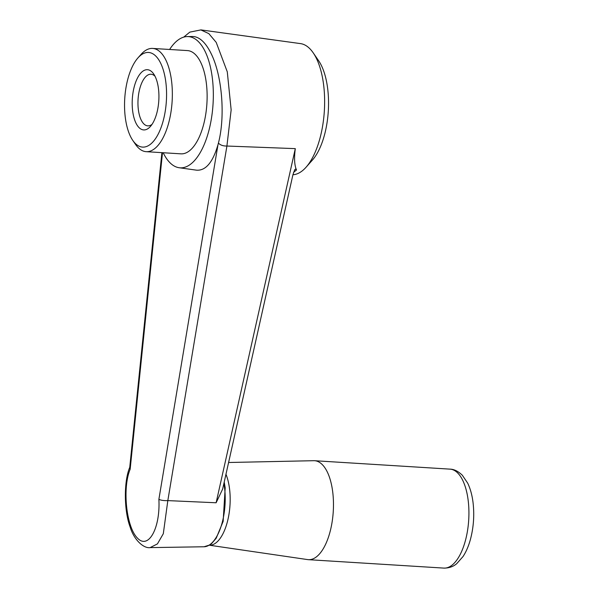 <?xml version="1.0" encoding="UTF-8"?>
<svg xmlns="http://www.w3.org/2000/svg" width="598" height="598" viewBox="0 0 598 598"><rect width="100%" height="100%" fill="white"/><g stroke="black" fill="none" stroke-linecap="round" stroke-linejoin="round"><path stroke-width="0.9" d="M292.915 174.751A65.743 28.898 -86.4 0 0 306.064 167.231L312.403 160.092A57.116 25.109 -86.4 0 0 328.295 111.176A57.116 25.109 -86.4 0 0 318.584 60.667L313.18 52.796A65.743 28.898 -86.4 0 0 300.532 43.617L200.98 29.9M133.997 87.697A30.177 13.268 -86.4 0 0 135.395 121.85A30.177 13.268 -86.4 0 0 150.404 126.477A30.177 13.268 -86.4 0 0 158.799 100.636A30.177 13.268 -86.4 0 0 153.671 73.95A30.177 13.268 -86.4 0 0 133.997 87.697M127.396 80.775A47.421 20.848 -86.4 0 0 132.808 140.448A47.421 20.848 -86.4 0 0 166.364 101.107A47.421 20.848 -86.4 0 0 137.944 57.909A47.421 20.848 -86.4 0 0 127.396 80.775M132.808 140.448L135.514 144.387A51.727 22.739 -86.4 0 0 146.211 151.683A51.727 22.739 -86.4 0 0 172.119 101.466A51.727 22.739 -86.4 0 0 152.632 48.423A51.727 22.739 -86.4 0 0 141.113 54.336L137.944 57.909M146.211 151.683L180.992 153.843A51.727 22.739 -86.4 0 0 206.901 103.626A51.727 22.739 -86.4 0 0 187.413 50.583L152.632 48.423M163.194 152.737A65.743 28.898 -86.4 0 0 179.138 167.732A65.743 28.898 -86.4 0 0 205.346 141.704A65.743 28.898 -86.4 0 0 211.543 72.717A65.743 28.898 -86.4 0 0 187.294 36.575A65.743 28.898 -86.4 0 0 169.615 49.477M192.489 36.5L194.5 36.657C200.838 37.928 206.542 43.908 211.617 54.597L211.617 54.597C222.321 76.993 225.311 116.857 218.419 143.094L217.978 144.738C212.843 162.357 205.705 170.834 196.548 170.176L179.138 167.732M211.617 54.597C206.542 43.886 200.838 37.906 194.5 36.657M168.098 500.623L216.125 502.769L295.3 148.633L226.911 146.032L167.821 500.623L163.306 533.722L157.416 543.911L150.255 547.536M295.3 148.633C294.037 158.268 294.44 165.384 296.511 169.982L295.479 169.092L294.687 169.772L292.908 174.818L222.658 489.052L216.125 502.769M162.499 152.692L130.162 469.236C122.209 488.207 126.253 526.868 137.353 537.991C148.341 550.018 160.443 528.281 158.881 499.345L217.978 144.738M306.064 167.231A65.743 28.898 -86.4 0 0 324.348 110.929A65.743 28.898 -86.4 0 0 313.18 52.796M296.511 169.982L293.551 172.388M200.973 29.975L208.829 33.615L216.199 42.376L227.285 71.842L231.149 109.897L226.911 146.032M226.799 146.032C223.144 146.106 220.348 145.127 218.419 143.094M130.162 469.236L129.714 467.651L161.894 152.654M167.821 500.623C163.897 500.75 160.922 500.317 158.881 499.345M228.593 462.501L313.778 460.699A49.574 21.79 93.6 0 1 314.578 460.714A49.574 21.79 93.6 0 1 322.554 464.878A49.574 21.79 93.6 0 1 332.256 521.03A49.574 21.79 93.6 0 1 308.426 559.676A49.574 21.79 93.6 0 1 307.634 559.593L209.337 545.204M155.002 76.223A25.864 11.369 -86.4 0 0 151.025 74.234A25.864 11.369 -86.4 0 0 139.513 89.67A25.864 11.369 -86.4 0 0 147.818 125.864A25.864 11.369 -86.4 0 0 152.012 124.391M150.21 547.611L204.053 546.766A43.191 18.986 -86.4 0 0 223.906 483.476M458.008 473.302A49.574 21.79 93.6 0 1 467.711 529.447A49.574 21.79 93.6 0 1 443.88 568.1C449.008 568.122 453.291 566.642 456.723 563.667L463.054 556.506C466.358 551.431 468.922 545.331 470.746 538.2C473.668 526.517 474.438 514.669 473.055 502.656C472.151 495.204 470.357 488.693 467.681 483.132L462.321 475.231C458.143 471.224 454.046 469.191 450.032 469.138A49.574 21.79 93.6 0 1 458.008 473.302M225.962 474.274A41.255 18.134 93.6 0 1 227.868 519.841A41.255 18.134 93.6 0 1 209.382 545.182M187.294 36.575L192.489 36.493M204.053 546.766L209.719 544.972L211.557 543.627L216.207 538.23L223.151 521.381L225.177 487.833L224.213 482.078M183.698 37.136L189.828 32.12L200.943 29.9M150.233 547.604C143.669 548.732 133.87 539.762 130.14 527.01C123.876 510.52 123.786 480.934 129.826 467.173M308.426 559.676L443.88 568.1M314.578 460.714L450.032 469.138"/></g></svg>
